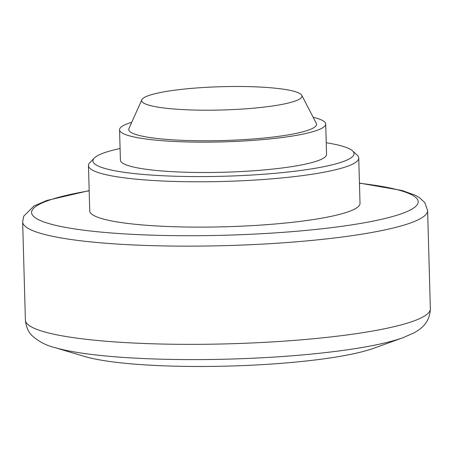 <?xml version="1.0" encoding="UTF-8"?>
<svg xmlns="http://www.w3.org/2000/svg" width="453" height="453" viewBox="0 0 453 453"><rect width="100%" height="100%" fill="white"/><g stroke="black" fill="none" stroke-linecap="round" stroke-linejoin="round"><path stroke-width="0.68" d="M120.085 148.505A130.606 18.975 -1.6 0 0 94.264 158.091L89.858 162.65A135.192 19.643 -1.6 0 0 88.471 165.577A135.192 19.643 -1.6 0 0 224.156 181.438A135.192 19.643 -1.6 0 0 358.748 158.023A135.192 19.643 -1.6 0 0 357.202 155.181L352.547 150.872A130.606 18.975 -1.6 0 0 341.035 145.792A130.606 18.975 -1.6 0 0 326.228 142.746M88.471 165.577L89.739 210.9A135.192 19.643 -1.6 0 0 225.424 226.76A135.192 19.643 -1.6 0 0 360.016 203.346L358.748 158.023M94.264 158.091A130.606 18.975 -1.6 0 0 224.014 176.24A130.606 18.975 -1.6 0 0 352.547 150.872M131.727 122.321A103.114 14.983 -1.6 0 0 119.564 129.779L120.413 160.147A103.114 14.983 -1.6 0 0 223.901 172.242A103.114 14.983 -1.6 0 0 326.556 154.388L325.707 124.02A103.114 14.983 -1.6 0 0 315.441 117.842A103.114 14.983 -1.6 0 0 313.142 117.253M119.564 129.779A103.114 14.983 -1.6 0 0 223.052 141.88A103.114 14.983 -1.6 0 0 325.707 124.02M141.846 99.768L128.929 128.561A93.947 13.652 -1.6 0 0 223.018 140.549A93.947 13.652 -1.6 0 0 316.29 123.329L301.783 95.3A80.198 11.653 -1.6 0 0 294.02 91.302A80.198 11.653 -1.6 0 0 206.534 87.321A80.198 11.653 -1.6 0 0 141.846 99.768A80.198 11.653 -1.6 0 0 222.163 109.994A80.198 11.653 -1.6 0 0 301.783 95.3M84.326 356.398A158.103 22.973 -1.6 0 0 229.314 366.058A158.103 22.973 -1.6 0 0 373.538 348.323L402.893 337.734A190.498 27.678 -1.6 0 1 229.122 359.104A190.498 27.678 -1.6 0 1 54.428 347.462L84.326 356.398M54.428 347.462C46.24 345.435 39.026 341.709 32.775 336.302C28.539 332.559 26.081 327.145 25.391 320.056A202.559 29.434 -1.6 0 0 228.691 343.816A202.559 29.434 -1.6 0 0 430.35 308.742C429.795 323.674 419.874 329.512 413.866 332.927L402.893 337.734M25.391 320.056L22.65 221.845A202.559 29.434 -1.6 0 0 225.951 245.611A202.559 29.434 -1.6 0 0 427.609 210.532L424.812 202.616L419.37 197.587L415.265 195.26L402.179 190.515L359.45 183.074M89.173 190.815A193.391 28.103 -1.6 0 0 88.216 230.741A193.391 28.103 -1.6 0 0 362.638 223.08A193.391 28.103 -1.6 0 0 359.45 183.261M430.35 308.742L427.609 210.532M89.173 190.622L46.806 200.475L33.947 206.007L23.715 216.211L22.65 221.845"/></g></svg>
